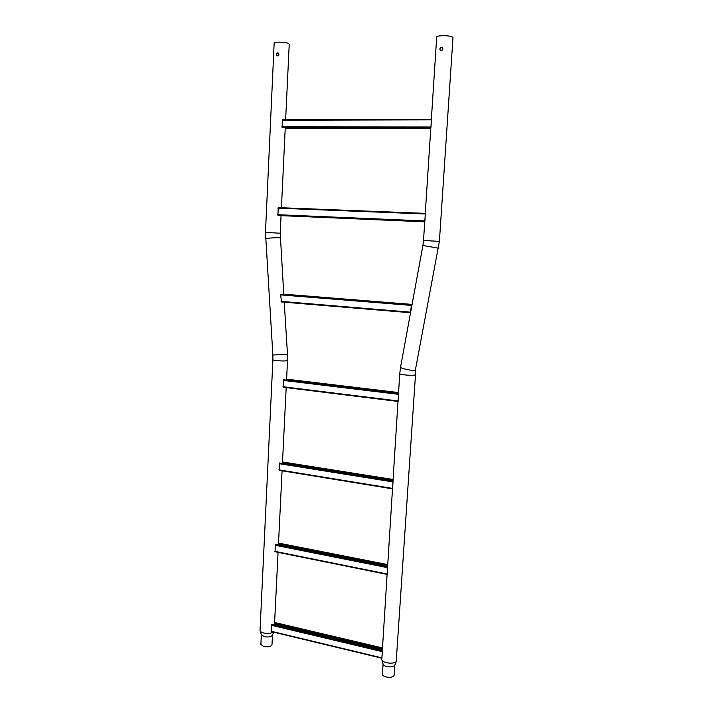 <?xml version="1.0" encoding="UTF-8"?>
<svg xmlns="http://www.w3.org/2000/svg" width="713" height="713" viewBox="0 0 713 713"><rect width="100%" height="100%" fill="white"/><g stroke="black" fill="none" stroke-linecap="round" stroke-linejoin="round"><path stroke-width="1.07" d="M277.624 52.86C276.377 53.332 276.038 54.224 276.608 55.525L277.482 55.926C278.845 55.516 279.211 54.634 278.569 53.297L277.624 52.86M278.248 53.029L277.918 52.994C276.68 53.466 276.35 54.348 276.911 55.65L277.179 55.899M272.473 635.069L271.992 644.793C271.002 646.655 268.248 647.244 263.73 646.539L260.878 644.463L261.341 634.73L264.202 636.691C268.605 637.377 271.359 636.843 272.464 635.078L273.667 632.181M272.901 359.682L272.865 355.038L287.482 354.165L287.517 360.386L286.679 360.751C283.569 361.393 272.482 360.528 272.901 359.682L260.031 630.515C260.174 631.558 261.386 632.378 263.667 632.975C267.66 633.741 270.878 633.447 273.329 632.101M272.865 355.038L265.468 232.393L274.157 43.172C273.837 41.63 285.2 41.862 288.364 43.466L289.228 44.251L285.637 119.668M442.336 47.557L441.668 47.406C440.349 47.789 439.876 48.662 440.26 50.017L440.598 50.436M441.231 50.561C442.63 50.24 443.121 49.384 442.72 48.003L441.445 47.263C440.126 47.646 439.654 48.52 440.037 49.883L441.231 50.561M381.963 660.193L383.086 664.053C383.238 665.122 384.459 665.969 386.758 666.584C391.134 667.332 393.817 666.815 394.815 665.042L396.41 661.414M381.847 658.242L381.767 659.516C381.963 660.862 383.523 661.922 386.437 662.707C390.849 663.562 394.102 663.215 396.196 661.664L415.822 369.967M383.077 664.035L382.426 674.275C382.489 675.416 383.71 676.307 386.098 676.967C390.599 677.733 393.291 677.172 394.155 675.273L394.824 665.033M431.365 119.294L436.686 37.129C436.356 35.204 450.206 35.213 452.559 37.156L452.969 37.744L439.395 241.368L423.522 240.495L424.743 221.6M430.955 127.761L431.392 119.294L282.33 119.677L282.107 127.582M431.392 119.891L430.928 127.092M430.759 128.652L285.316 128.376M283.819 127.565L430.117 127.743M285.86 127.805L429.217 127.992M430.777 128.385L429.279 128.215M286.065 127.992L430.768 128.598M430.777 128.438L285.868 128.224M424.868 221.636L425.313 213.374L278.195 207.617L277.954 215.362M425.296 213.962L424.841 221.003M424.725 221.823L281.1 215.647M278.195 215.335L424.752 221.6L278.195 215.335M279.977 215.415L423.879 221.565M281.84 215.576L423.21 221.627M281.163 215.549L424.725 221.805L281.697 215.674M424.734 221.752L424.28 221.583M410.403 312.249L411.463 305.414L280.69 294.906L281.466 301.964L410.26 312.695M280.69 294.906L280.958 294.282L411.82 304.754L411.463 305.414M411.713 305.209L410.456 312.312M411.927 305.226L411.82 304.754M282.847 294.46L410.92 304.709M284.772 294.487L410.207 304.522M412.061 304.522L410.946 304.709M411.873 304.46L284.434 294.46M398.121 401.481L398.558 393.612L283.498 379.771L283.204 387.248M398.505 394.209L398.086 400.911M285.102 379.967L398.514 393.362M287.179 379.931L397.043 393.13M398.54 392.89L397.141 392.89M398.549 392.81L286.59 379.2L398.558 392.622M392.613 488.86L393.068 481.159L279.46 462.987L279.139 470.322L392.48 488.842M392.997 481.765L392.587 488.316M282.464 463.04L282.491 462.407L282.464 463.04M392.221 480.714L392.988 480.473M282.419 462.291L282.785 462.88M282.651 461.988L393.095 479.484M280.806 463.2L392.097 480.544L392.489 481.061M282.927 463.111L391.58 480.464M393.059 480.001L391.669 480.081M393.068 479.902L282.508 461.962L393.086 479.573M279.398 544.188L278.516 543.092L387.729 564.705M387.212 574.428L387.703 566.853L275.494 544.545L275.173 545.276L275.129 551.755L387.079 574.402M387.605 567.477L387.195 573.894M278.444 544.563L278.498 543.529L278.444 544.563M386.25 565.97L386.811 566.033L386.268 565.926M386.811 566.033L387.667 565.739M278.426 543.395L278.774 544.064M278.685 543.128L387.738 564.589M276.68 544.759L277.731 544.42L386.722 566.069L387.159 566.737M278.783 544.634L279.327 544.224L386.312 565.445L386.241 565.97M387.694 565.284L386.312 565.445M387.703 565.177L279.139 543.671M382.435 648.803L380.965 649.383L382.32 650.719L271.84 624.508L275.521 624.044L274.594 622.627L382.48 648.09M271.591 624.49L271.198 631.584L381.794 658.197M382.426 650.782L381.918 658.233M382.32 651.415L381.918 657.698M274.505 624.454L274.576 623.055L274.505 624.454M380.983 649.605L382.409 649.249M274.505 622.912L275.334 624.116M274.71 622.502L382.489 647.93M381.892 650.559L272.758 624.677M381.455 649.819L273.801 624.312M381.009 649.668L274.79 624.508M381.072 649.044L275.387 624.044M381.589 649.133L275.494 624.027M382.444 648.696L275.2 623.358M382.444 648.652L274.87 623.242M265.521 238.766C264.862 238.32 276.154 237.509 279.38 237.777L280.254 237.964M265.468 232.393L280.218 233.231L281.056 215.647M284.246 302.187L287.473 354.138M400.572 367.052L399.752 373.683C399.253 374.699 412.23 375.831 414.752 374.985L415.242 374.681M422.907 245.459L400.554 367.142C400.189 368.434 412.854 371.09 415.349 370.243L439.395 241.368M423.522 240.495L422.907 245.486L438.531 248.213M431.222 119.855L282.143 120.194M430.759 126.985L281.822 126.861M425.278 213.365L430.821 127.743L282.366 127.565M425.126 213.971L277.981 208.178M424.681 220.941L277.669 214.702M425.278 213.392L278.569 207.652M410.242 312.151L281.082 301.376M412.078 304.433L284.024 294.202M398.326 394.298L283.239 380.412M397.907 400.929L282.927 386.722M398.496 393.585L283.819 379.788M392.818 481.89L279.166 463.673M392.408 488.378L278.863 469.849M392.988 481.115L279.746 463.004M392.319 480.687L392.346 480.223M387.426 567.637L275.173 545.276M387.025 574.001L274.879 551.327M387.596 566.799L275.753 544.563M386.963 565.979L386.99 565.525M382.141 651.611L271.27 625.265M381.749 657.832L270.976 631.201M283.765 294.407L280.218 233.231M281.439 207.75L285.218 128.376M287.517 360.386L286.599 379.156M286.18 387.596L282.517 461.89M282.081 470.794L278.525 542.976M278.061 552.343L274.603 622.476M261.341 634.739L260.209 631.076M399.752 373.683L398.496 393.612M283.293 387.239L397.997 401.446L392.988 481.141M392.498 488.86L387.587 567.004M387.114 574.437L382.302 650.96M410.278 312.722L281.519 301.956M411.74 304.781L280.869 294.309M412.078 304.406L283.997 294.184M398.558 392.569L286.546 379.147M382.4 650.764L271.644 624.49"/></g></svg>
